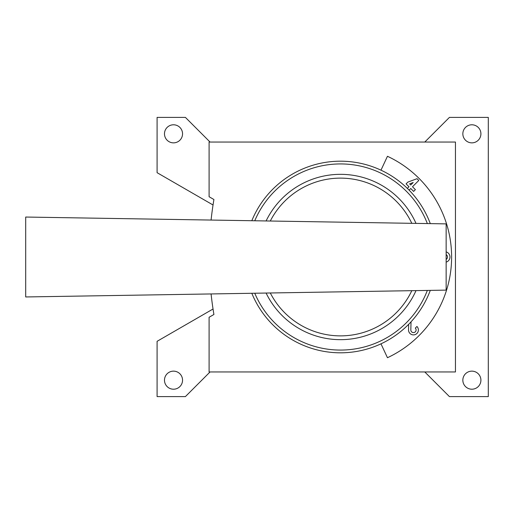 <?xml version="1.0" encoding="UTF-8"?>
<svg xmlns="http://www.w3.org/2000/svg" width="514" height="514" viewBox="0 0 514 514"><rect width="100%" height="100%" fill="white"/><g stroke="black" fill="none" stroke-linecap="round" stroke-linejoin="round"><path stroke-width="0.77" d="M213.04 309.01L157.091 341.315L157.091 396.602L185.4 396.602L210.04 371.963M424.795 371.963L449.429 396.602L488.3 396.602L488.3 117.398L449.429 117.398L424.795 142.037M210.04 142.037L185.4 117.398L157.091 117.398L157.091 172.685L213.04 204.99M480.911 133.82A9.034 9.034 0 0 0 467.361 126.001A9.034 9.034 0 0 0 467.361 141.646A9.034 9.034 0 0 0 480.911 133.82M480.911 380.18A9.034 9.034 0 0 0 467.361 372.354A9.034 9.034 0 0 0 467.361 387.999A9.034 9.034 0 0 0 480.911 380.18M182.547 133.82A9.034 9.034 0 0 0 168.997 126.001A9.034 9.034 0 0 0 168.997 141.646A9.034 9.034 0 0 0 182.547 133.82M182.547 380.18A9.034 9.034 0 0 0 168.997 372.354A9.034 9.034 0 0 0 168.997 387.999A9.034 9.034 0 0 0 182.547 380.18M380.977 170.173L387.453 156.282A111.133 111.133 0 0 1 387.453 357.718L380.977 343.827M211.081 293.944A344.894 344.894 0 0 0 213.92 314.484L209.095 317.267L209.095 371.963L455.455 371.963L455.455 142.037L209.095 142.037L209.095 196.733L213.92 199.516A344.894 344.894 0 0 0 211.081 220.056M409.105 190.141L410.737 188.509L413.629 191.407L415.396 189.64L412.498 186.749L418.788 180.459L417.027 178.699L407.846 182.097L406.086 183.858L408.977 186.749L407.345 188.381M413.198 182.528L409.607 183.858L410.737 184.989L413.198 182.528M446.146 259.416A2.846 2.846 0 0 0 446.146 254.584M446.146 262.121A5.339 5.339 0 0 0 446.146 251.879M408.669 324.308L408.534 329.853A4.928 4.928 0 0 0 415.286 334.543A4.928 4.928 0 0 0 416.944 326.486L415.318 328.112A2.628 2.628 0 0 1 414.432 332.41A2.628 2.628 0 0 1 410.827 329.904L411.027 321.828M446.146 290.121L446.146 223.879L25.7 217.043L25.7 296.957L446.146 290.121M416.012 290.609A82.664 82.664 0 0 1 266.098 293.051L270.3 292.98A78.867 78.867 0 0 0 411.804 290.68M266.098 220.949A82.664 82.664 0 0 1 416.012 223.391M427.346 290.429A93.066 93.066 0 0 1 254.764 293.231M254.764 220.769A93.066 93.066 0 0 1 427.346 223.571M430.289 290.378A95.803 95.803 0 0 1 251.815 293.282M251.815 220.718A95.803 95.803 0 0 1 430.289 223.622M270.3 221.02A78.867 78.867 0 0 1 411.804 223.32"/></g></svg>
